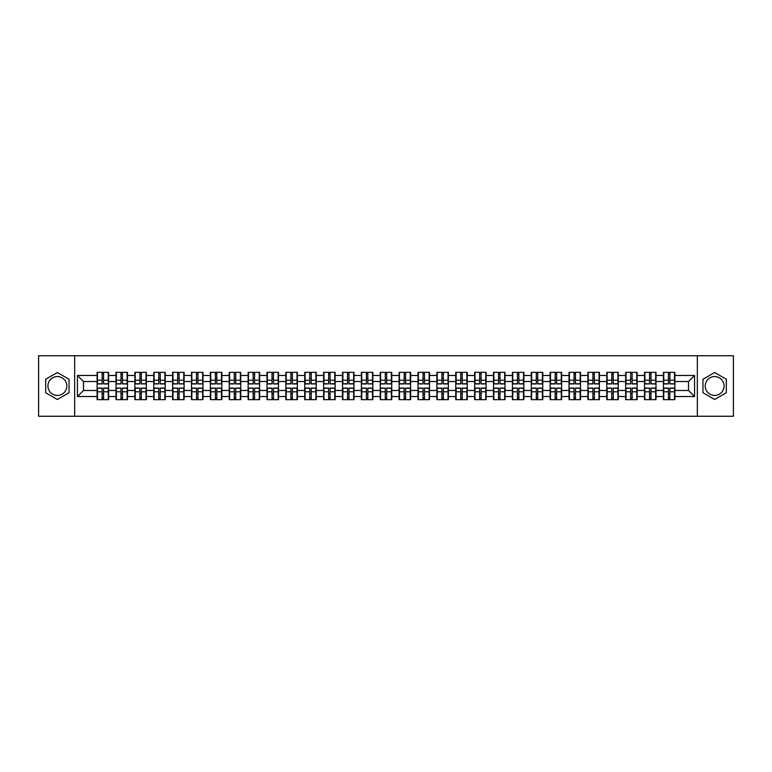 <?xml version="1.0" encoding="UTF-8"?>
<svg xmlns="http://www.w3.org/2000/svg" width="772" height="772" viewBox="0 0 772 772"><rect width="100%" height="100%" fill="white"/><g stroke="black" fill="none" stroke-linecap="round" stroke-linejoin="round"><path stroke-width="1.16" d="M714.64 376.562A9.438 9.438 0 0 0 705.203 386A9.438 9.438 0 0 0 714.64 395.438A9.438 9.438 0 0 0 724.078 386A9.438 9.438 0 0 0 714.64 376.562M57.36 395.438A9.438 9.438 0 0 1 47.922 386A9.438 9.438 0 0 1 57.36 376.562A9.438 9.438 0 0 1 66.797 386A9.438 9.438 0 0 1 57.36 395.438M697.338 416.253L733.4 416.253L733.4 355.747L697.338 355.747L697.338 416.253L74.662 416.253L74.662 355.747L38.6 355.747L38.6 416.253L74.662 416.253M697.338 355.747L74.662 355.747M688.508 390.478L688.508 381.522L674.892 381.522L674.892 390.478L688.508 390.478L694.559 396.528L694.559 375.472L674.892 375.472L674.892 372.326L663.399 372.326L663.399 381.522L656.017 381.522L656.017 390.478L663.399 390.478L663.399 381.522M694.559 396.528L674.892 396.528L674.892 399.674L663.399 399.674L663.399 396.528L656.017 396.528L656.017 399.674L644.524 399.674L644.524 396.528L637.141 396.528L637.141 399.674L625.648 399.674L625.648 396.528L618.266 396.528L618.266 399.674L606.773 399.674L606.773 396.528L599.39 396.528L599.39 399.674L587.897 399.674L587.897 396.528L580.515 396.528L580.515 399.674L569.022 399.674L569.022 396.528L561.64 396.528L561.64 399.674L550.137 399.674L550.137 396.528L542.764 396.528L542.764 399.674L531.261 399.674L531.261 396.528L523.879 396.528L523.879 399.674L512.386 399.674L512.386 396.528L505.004 396.528L505.004 399.674L493.511 399.674L493.511 396.528L486.128 396.528L486.128 399.674L474.635 399.674L474.635 396.528L467.253 396.528L467.253 399.674L455.76 399.674L455.76 396.528L448.378 396.528L448.378 399.674L436.884 399.674L436.884 396.528L429.502 396.528L429.502 399.674L418.009 399.674L418.009 396.528L410.627 396.528L410.627 399.674L399.134 399.674L399.134 396.528L391.751 396.528L391.751 399.674L380.249 399.674L380.249 396.528L372.866 396.528L372.866 399.674L361.373 399.674L361.373 396.528L353.991 396.528L353.991 399.674L342.498 399.674L342.498 396.528L335.116 396.528L335.116 399.674L323.622 399.674L323.622 396.528L316.24 396.528L316.24 399.674L304.747 399.674L304.747 396.528L297.365 396.528L297.365 399.674L285.872 399.674L285.872 396.528L278.489 396.528L278.489 399.674L266.996 399.674L266.996 396.528L259.614 396.528L259.614 399.674L248.121 399.674L248.121 396.528L240.739 396.528L240.739 399.674L229.236 399.674L229.236 396.528L221.863 396.528L221.863 399.674L210.36 399.674L210.36 396.528L202.978 396.528L202.978 399.674L191.485 399.674L191.485 396.528L184.103 396.528L184.103 399.674L172.61 399.674L172.61 396.528L165.227 396.528L165.227 399.674L153.734 399.674L153.734 396.528L146.352 396.528L146.352 399.674L134.859 399.674L134.859 396.528L127.476 396.528L127.476 399.674L115.983 399.674L115.983 396.528L108.601 396.528L108.601 399.674L97.108 399.674L97.108 396.528L77.441 396.528L77.441 375.472L97.108 375.472L97.108 381.522L83.492 381.522L83.492 390.478L97.108 390.478L97.108 381.522M663.399 375.472L656.017 375.472L656.017 372.326L644.524 372.326L644.524 375.472L637.141 375.472L637.141 372.326L625.648 372.326L625.648 375.472L618.266 375.472L618.266 372.326L606.773 372.326L606.773 375.472L599.39 375.472L599.39 372.326L587.897 372.326L587.897 375.472L580.515 375.472L580.515 372.326L569.022 372.326L569.022 375.472L561.64 375.472L561.64 372.326L550.137 372.326L550.137 375.472L542.764 375.472L542.764 372.326L531.261 372.326L531.261 375.472L523.879 375.472L523.879 372.326L512.386 372.326L512.386 375.472L505.004 375.472L505.004 372.326L493.511 372.326L493.511 375.472L486.128 375.472L486.128 372.326L474.635 372.326L474.635 375.472L467.253 375.472L467.253 372.326L455.76 372.326L455.76 375.472L448.378 375.472L448.378 372.326L436.884 372.326L436.884 375.472L429.502 375.472L429.502 372.326L418.009 372.326L418.009 375.472L410.627 375.472L410.627 372.326L399.134 372.326L399.134 375.472L391.751 375.472L391.751 372.326L380.249 372.326L380.249 375.472L372.866 375.472L372.866 372.326L361.373 372.326L361.373 375.472L353.991 375.472L353.991 372.326L342.498 372.326L342.498 375.472L335.116 375.472L335.116 372.326L323.622 372.326L323.622 375.472L316.24 375.472L316.24 372.326L304.747 372.326L304.747 375.472L297.365 375.472L297.365 372.326L285.872 372.326L285.872 375.472L278.489 375.472L278.489 372.326L266.996 372.326L266.996 375.472L259.614 375.472L259.614 372.326L248.121 372.326L248.121 375.472L240.739 375.472L240.739 372.326L229.236 372.326L229.236 375.472L221.863 375.472L221.863 372.326L210.36 372.326L210.36 375.472L202.978 375.472L202.978 372.326L191.485 372.326L191.485 375.472L184.103 375.472L184.103 372.326L172.61 372.326L172.61 375.472L165.227 375.472L165.227 372.326L153.734 372.326L153.734 375.472L146.352 375.472L146.352 372.326L134.859 372.326L134.859 375.472L127.476 375.472L127.476 372.326L115.983 372.326L115.983 375.472L108.601 375.472L108.601 372.326L97.108 372.326L97.108 375.472M663.399 390.478L663.399 396.528M656.017 390.478L656.017 396.528M656.017 375.472L656.017 381.522M637.141 390.478L644.524 390.478L644.524 381.522L637.141 381.522L637.141 396.528M644.524 390.478L644.524 396.528M644.524 375.472L644.524 381.522M637.141 375.472L637.141 381.522M618.266 390.478L625.648 390.478L625.648 381.522L618.266 381.522L618.266 396.528M625.648 390.478L625.648 396.528M625.648 375.472L625.648 381.522M618.266 375.472L618.266 381.522M599.39 390.478L606.773 390.478L606.773 381.522L599.39 381.522L599.39 396.528M606.773 390.478L606.773 396.528M606.773 375.472L606.773 381.522M599.39 375.472L599.39 381.522M580.515 390.478L587.897 390.478L587.897 381.522L580.515 381.522L580.515 396.528M587.897 390.478L587.897 396.528M587.897 375.472L587.897 381.522M580.515 375.472L580.515 381.522M561.64 390.478L569.022 390.478L569.022 381.522L561.64 381.522L561.64 396.528M569.022 390.478L569.022 396.528M569.022 375.472L569.022 381.522M561.64 375.472L561.64 381.522M542.764 390.478L550.137 390.478L550.137 381.522L542.764 381.522L542.764 396.528M550.137 390.478L550.137 396.528M550.137 375.472L550.137 381.522M542.764 375.472L542.764 381.522M523.879 390.478L531.261 390.478L531.261 381.522L523.879 381.522L523.879 396.528M531.261 390.478L531.261 396.528M531.261 375.472L531.261 381.522M523.879 375.472L523.879 381.522M505.004 390.478L512.386 390.478L512.386 381.522L505.004 381.522L505.004 396.528M512.386 390.478L512.386 396.528M512.386 375.472L512.386 381.522M505.004 375.472L505.004 381.522M486.128 390.478L493.511 390.478L493.511 381.522L486.128 381.522L486.128 396.528M493.511 390.478L493.511 396.528M493.511 375.472L493.511 381.522M486.128 375.472L486.128 381.522M467.253 390.478L474.635 390.478L474.635 381.522L467.253 381.522L467.253 396.528M474.635 390.478L474.635 396.528M474.635 375.472L474.635 381.522M467.253 375.472L467.253 381.522M448.378 390.478L455.76 390.478L455.76 381.522L448.378 381.522L448.378 396.528M455.76 390.478L455.76 396.528M455.76 375.472L455.76 381.522M448.378 375.472L448.378 381.522M429.502 390.478L436.884 390.478L436.884 381.522L429.502 381.522L429.502 396.528M436.884 390.478L436.884 396.528M436.884 375.472L436.884 381.522M429.502 375.472L429.502 381.522M410.627 390.478L418.009 390.478L418.009 381.522L410.627 381.522L410.627 396.528M418.009 390.478L418.009 396.528M418.009 375.472L418.009 381.522M410.627 375.472L410.627 381.522M391.751 390.478L399.134 390.478L399.134 381.522L391.751 381.522L391.751 396.528M399.134 390.478L399.134 396.528M399.134 375.472L399.134 381.522M391.751 375.472L391.751 381.522M372.866 390.478L380.249 390.478L380.249 381.522L372.866 381.522L372.866 396.528M380.249 390.478L380.249 396.528M380.249 375.472L380.249 381.522M372.866 375.472L372.866 381.522M353.991 390.478L361.373 390.478L361.373 381.522L353.991 381.522L353.991 396.528M361.373 390.478L361.373 396.528M361.373 375.472L361.373 381.522M353.991 375.472L353.991 381.522M335.116 390.478L342.498 390.478L342.498 381.522L335.116 381.522L335.116 396.528M342.498 390.478L342.498 396.528M342.498 375.472L342.498 381.522M335.116 375.472L335.116 381.522M316.24 390.478L323.622 390.478L323.622 381.522L316.24 381.522L316.24 396.528M323.622 390.478L323.622 396.528M323.622 375.472L323.622 381.522M316.24 375.472L316.24 381.522M297.365 390.478L304.747 390.478L304.747 381.522L297.365 381.522L297.365 396.528M304.747 390.478L304.747 396.528M304.747 375.472L304.747 381.522M297.365 375.472L297.365 381.522M278.489 390.478L285.872 390.478L285.872 381.522L278.489 381.522L278.489 396.528M285.872 390.478L285.872 396.528M285.872 375.472L285.872 381.522M278.489 375.472L278.489 381.522M259.614 390.478L266.996 390.478L266.996 381.522L259.614 381.522L259.614 396.528M266.996 390.478L266.996 396.528M266.996 375.472L266.996 381.522M259.614 375.472L259.614 381.522M240.739 390.478L248.121 390.478L248.121 381.522L240.739 381.522L240.739 396.528M248.121 390.478L248.121 396.528M248.121 375.472L248.121 381.522M240.739 375.472L240.739 381.522M221.863 390.478L229.236 390.478L229.236 381.522L221.863 381.522L221.863 396.528M229.236 390.478L229.236 396.528M229.236 375.472L229.236 381.522M221.863 375.472L221.863 381.522M202.978 390.478L210.36 390.478L210.36 381.522L202.978 381.522L202.978 396.528M210.36 390.478L210.36 396.528M210.36 375.472L210.36 381.522M202.978 375.472L202.978 381.522M184.103 390.478L191.485 390.478L191.485 381.522L184.103 381.522L184.103 396.528M191.485 390.478L191.485 396.528M191.485 375.472L191.485 381.522M184.103 375.472L184.103 381.522M165.227 390.478L172.61 390.478L172.61 381.522L165.227 381.522L165.227 396.528M172.61 390.478L172.61 396.528M172.61 375.472L172.61 381.522M165.227 375.472L165.227 381.522M146.352 390.478L153.734 390.478L153.734 381.522L146.352 381.522L146.352 396.528M153.734 390.478L153.734 396.528M153.734 375.472L153.734 381.522M146.352 375.472L146.352 381.522M127.476 390.478L134.859 390.478L134.859 381.522L127.476 381.522L127.476 396.528M134.859 390.478L134.859 396.528M134.859 375.472L134.859 381.522M127.476 375.472L127.476 381.522M108.601 390.478L115.983 390.478L115.983 381.522L108.601 381.522L108.601 396.528M115.983 390.478L115.983 396.528M115.983 375.472L115.983 381.522M108.601 375.472L108.601 381.522M97.108 390.478L97.108 396.528M83.492 390.478L77.441 396.528M77.441 375.472L83.492 381.522M674.892 390.478L674.892 396.528M674.892 375.472L674.892 381.522M694.559 375.472L688.508 381.522M57.36 372.519L45.683 379.255L45.683 392.745L57.36 399.481L69.036 392.745L69.036 379.255L57.36 372.519M702.964 392.745L714.64 399.481L726.317 392.745L726.317 379.255L714.64 372.519L702.964 379.255L702.964 392.745M108.234 372.326L108.234 383.945L103.583 383.945L103.583 372.326M102.126 372.326L102.126 383.945L97.465 383.945L97.465 372.326M102.126 373.899L103.583 373.899M103.583 378.377L102.126 378.377M97.465 399.674L97.465 388.055L102.126 388.055L102.126 399.674M103.583 399.674L103.583 388.055L108.234 388.055L108.234 399.674M103.583 398.101L102.126 398.101M102.126 393.623L103.583 393.623M127.11 372.326L127.11 383.945L122.459 383.945L122.459 372.326M121.001 372.326L121.001 383.945L116.34 383.945L116.34 372.326M121.001 373.899L122.459 373.899M122.459 378.377L121.001 378.377M145.995 372.326L145.995 383.945L141.334 383.945L141.334 372.326M139.877 372.326L139.877 383.945L135.225 383.945L135.225 372.326M139.877 373.899L141.334 373.899M141.334 378.377L139.877 378.377M164.87 372.326L164.87 383.945L160.209 383.945L160.209 372.326M158.752 372.326L158.752 383.945L154.101 383.945L154.101 372.326M158.752 373.899L160.209 373.899M160.209 378.377L158.752 378.377M183.746 372.326L183.746 383.945L179.085 383.945L179.085 372.326M177.637 372.326L177.637 383.945L172.976 383.945L172.976 372.326M177.637 373.899L179.085 373.899M179.085 378.377L177.637 378.377M202.621 372.326L202.621 383.945L197.96 383.945L197.96 372.326M196.513 372.326L196.513 383.945L191.852 383.945L191.852 372.326M196.513 373.899L197.96 373.899M197.96 378.377L196.513 378.377M116.34 399.674L116.34 388.055L121.001 388.055L121.001 399.674M122.459 399.674L122.459 388.055L127.11 388.055L127.11 399.674M122.459 398.101L121.001 398.101M121.001 393.623L122.459 393.623M135.225 399.674L135.225 388.055L139.877 388.055L139.877 399.674M141.334 399.674L141.334 388.055L145.995 388.055L145.995 399.674M141.334 398.101L139.877 398.101M139.877 393.623L141.334 393.623M154.101 399.674L154.101 388.055L158.752 388.055L158.752 399.674M160.209 399.674L160.209 388.055L164.87 388.055L164.87 399.674M160.209 398.101L158.752 398.101M158.752 393.623L160.209 393.623M172.976 399.674L172.976 388.055L177.637 388.055L177.637 399.674M179.085 399.674L179.085 388.055L183.746 388.055L183.746 399.674M179.085 398.101L177.637 398.101M177.637 393.623L179.085 393.623M191.852 399.674L191.852 388.055L196.513 388.055L196.513 399.674M197.96 399.674L197.96 388.055L202.621 388.055L202.621 399.674M197.96 398.101L196.513 398.101M196.513 393.623L197.96 393.623M221.496 372.326L221.496 383.945L216.835 383.945L216.835 372.326M215.388 372.326L215.388 383.945L210.727 383.945L210.727 372.326M215.388 373.899L216.835 373.899M216.835 378.377L215.388 378.377M210.727 399.674L210.727 388.055L215.388 388.055L215.388 399.674M216.835 399.674L216.835 388.055L221.496 388.055L221.496 399.674M216.835 398.101L215.388 398.101M215.388 393.623L216.835 393.623M240.372 372.326L240.372 383.945L235.711 383.945L235.711 372.326M234.263 372.326L234.263 383.945L229.602 383.945L229.602 372.326M234.263 373.899L235.711 373.899M235.711 378.377L234.263 378.377M229.602 399.674L229.602 388.055L234.263 388.055L234.263 399.674M235.711 399.674L235.711 388.055L240.372 388.055L240.372 399.674M235.711 398.101L234.263 398.101M234.263 393.623L235.711 393.623M259.247 372.326L259.247 383.945L254.586 383.945L254.586 372.326M253.139 372.326L253.139 383.945L248.478 383.945L248.478 372.326M253.139 373.899L254.586 373.899M254.586 378.377L253.139 378.377M248.478 399.674L248.478 388.055L253.139 388.055L253.139 399.674M254.586 399.674L254.586 388.055L259.247 388.055L259.247 399.674M254.586 398.101L253.139 398.101M253.139 393.623L254.586 393.623M278.123 372.326L278.123 383.945L273.471 383.945L273.471 372.326M272.014 372.326L272.014 383.945L267.353 383.945L267.353 372.326M272.014 373.899L273.471 373.899M273.471 378.377L272.014 378.377M267.353 399.674L267.353 388.055L272.014 388.055L272.014 399.674M273.471 399.674L273.471 388.055L278.123 388.055L278.123 399.674M273.471 398.101L272.014 398.101M272.014 393.623L273.471 393.623M296.998 372.326L296.998 383.945L292.347 383.945L292.347 372.326M290.89 372.326L290.89 383.945L286.229 383.945L286.229 372.326M290.89 373.899L292.347 373.899M292.347 378.377L290.89 378.377M286.229 399.674L286.229 388.055L290.89 388.055L290.89 399.674M292.347 399.674L292.347 388.055L296.998 388.055L296.998 399.674M292.347 398.101L290.89 398.101M290.89 393.623L292.347 393.623M315.883 372.326L315.883 383.945L311.222 383.945L311.222 372.326M309.765 372.326L309.765 383.945L305.114 383.945L305.114 372.326M309.765 373.899L311.222 373.899M311.222 378.377L309.765 378.377M305.114 399.674L305.114 388.055L309.765 388.055L309.765 399.674M311.222 399.674L311.222 388.055L315.883 388.055L315.883 399.674M311.222 398.101L309.765 398.101M309.765 393.623L311.222 393.623M334.758 372.326L334.758 383.945L330.098 383.945L330.098 372.326M328.64 372.326L328.64 383.945L323.989 383.945L323.989 372.326M328.64 373.899L330.098 373.899M330.098 378.377L328.64 378.377M323.989 399.674L323.989 388.055L328.64 388.055L328.64 399.674M330.098 399.674L330.098 388.055L334.758 388.055L334.758 399.674M330.098 398.101L328.64 398.101M328.64 393.623L330.098 393.623M353.634 372.326L353.634 383.945L348.973 383.945L348.973 372.326M347.525 372.326L347.525 383.945L342.865 383.945L342.865 372.326M347.525 373.899L348.973 373.899M348.973 378.377L347.525 378.377M342.865 399.674L342.865 388.055L347.525 388.055L347.525 399.674M348.973 399.674L348.973 388.055L353.634 388.055L353.634 399.674M348.973 398.101L347.525 398.101M347.525 393.623L348.973 393.623M372.509 372.326L372.509 383.945L367.848 383.945L367.848 372.326M366.401 372.326L366.401 383.945L361.74 383.945L361.74 372.326M366.401 373.899L367.848 373.899M367.848 378.377L366.401 378.377M361.74 399.674L361.74 388.055L366.401 388.055L366.401 399.674M367.848 399.674L367.848 388.055L372.509 388.055L372.509 399.674M367.848 398.101L366.401 398.101M366.401 393.623L367.848 393.623M391.385 372.326L391.385 383.945L386.724 383.945L386.724 372.326M385.276 372.326L385.276 383.945L380.615 383.945L380.615 372.326M385.276 373.899L386.724 373.899M386.724 378.377L385.276 378.377M380.615 399.674L380.615 388.055L385.276 388.055L385.276 399.674M386.724 399.674L386.724 388.055L391.385 388.055L391.385 399.674M386.724 398.101L385.276 398.101M385.276 393.623L386.724 393.623M410.26 372.326L410.26 383.945L405.599 383.945L405.599 372.326M404.152 372.326L404.152 383.945L399.491 383.945L399.491 372.326M404.152 373.899L405.599 373.899M405.599 378.377L404.152 378.377M399.491 399.674L399.491 388.055L404.152 388.055L404.152 399.674M405.599 399.674L405.599 388.055L410.26 388.055L410.26 399.674M405.599 398.101L404.152 398.101M404.152 393.623L405.599 393.623M429.135 372.326L429.135 383.945L424.475 383.945L424.475 372.326M423.027 372.326L423.027 383.945L418.366 383.945L418.366 372.326M423.027 373.899L424.475 373.899M424.475 378.377L423.027 378.377M418.366 399.674L418.366 388.055L423.027 388.055L423.027 399.674M424.475 399.674L424.475 388.055L429.135 388.055L429.135 399.674M424.475 398.101L423.027 398.101M423.027 393.623L424.475 393.623M448.011 372.326L448.011 383.945L443.36 383.945L443.36 372.326M441.902 372.326L441.902 383.945L437.242 383.945L437.242 372.326M441.902 373.899L443.36 373.899M443.36 378.377L441.902 378.377M437.242 399.674L437.242 388.055L441.902 388.055L441.902 399.674M443.36 399.674L443.36 388.055L448.011 388.055L448.011 399.674M443.36 398.101L441.902 398.101M441.902 393.623L443.36 393.623M466.886 372.326L466.886 383.945L462.235 383.945L462.235 372.326M460.778 372.326L460.778 383.945L456.117 383.945L456.117 372.326M460.778 373.899L462.235 373.899M462.235 378.377L460.778 378.377M456.117 399.674L456.117 388.055L460.778 388.055L460.778 399.674M462.235 399.674L462.235 388.055L466.886 388.055L466.886 399.674M462.235 398.101L460.778 398.101M460.778 393.623L462.235 393.623M485.771 372.326L485.771 383.945L481.11 383.945L481.11 372.326M479.653 372.326L479.653 383.945L475.002 383.945L475.002 372.326M479.653 373.899L481.11 373.899M481.11 378.377L479.653 378.377M475.002 399.674L475.002 388.055L479.653 388.055L479.653 399.674M481.11 399.674L481.11 388.055L485.771 388.055L485.771 399.674M481.11 398.101L479.653 398.101M479.653 393.623L481.11 393.623M504.647 372.326L504.647 383.945L499.986 383.945L499.986 372.326M498.529 372.326L498.529 383.945L493.877 383.945L493.877 372.326M498.529 373.899L499.986 373.899M499.986 378.377L498.529 378.377M493.877 399.674L493.877 388.055L498.529 388.055L498.529 399.674M499.986 399.674L499.986 388.055L504.647 388.055L504.647 399.674M499.986 398.101L498.529 398.101M498.529 393.623L499.986 393.623M523.522 372.326L523.522 383.945L518.861 383.945L518.861 372.326M517.414 372.326L517.414 383.945L512.753 383.945L512.753 372.326M517.414 373.899L518.861 373.899M518.861 378.377L517.414 378.377M512.753 399.674L512.753 388.055L517.414 388.055L517.414 399.674M518.861 399.674L518.861 388.055L523.522 388.055L523.522 399.674M518.861 398.101L517.414 398.101M517.414 393.623L518.861 393.623M542.398 372.326L542.398 383.945L537.737 383.945L537.737 372.326M536.289 372.326L536.289 383.945L531.628 383.945L531.628 372.326M536.289 373.899L537.737 373.899M537.737 378.377L536.289 378.377M531.628 399.674L531.628 388.055L536.289 388.055L536.289 399.674M537.737 399.674L537.737 388.055L542.398 388.055L542.398 399.674M537.737 398.101L536.289 398.101M536.289 393.623L537.737 393.623M561.273 372.326L561.273 383.945L556.612 383.945L556.612 372.326M555.164 372.326L555.164 383.945L550.504 383.945L550.504 372.326M555.164 373.899L556.612 373.899M556.612 378.377L555.164 378.377M550.504 399.674L550.504 388.055L555.164 388.055L555.164 399.674M556.612 399.674L556.612 388.055L561.273 388.055L561.273 399.674M556.612 398.101L555.164 398.101M555.164 393.623L556.612 393.623M580.148 372.326L580.148 383.945L575.487 383.945L575.487 372.326M574.04 372.326L574.04 383.945L569.379 383.945L569.379 372.326M574.04 373.899L575.487 373.899M575.487 378.377L574.04 378.377M569.379 399.674L569.379 388.055L574.04 388.055L574.04 399.674M575.487 399.674L575.487 388.055L580.148 388.055L580.148 399.674M575.487 398.101L574.04 398.101M574.04 393.623L575.487 393.623M599.024 372.326L599.024 383.945L594.363 383.945L594.363 372.326M592.915 372.326L592.915 383.945L588.254 383.945L588.254 372.326M592.915 373.899L594.363 373.899M594.363 378.377L592.915 378.377M588.254 399.674L588.254 388.055L592.915 388.055L592.915 399.674M594.363 399.674L594.363 388.055L599.024 388.055L599.024 399.674M594.363 398.101L592.915 398.101M592.915 393.623L594.363 393.623M617.899 372.326L617.899 383.945L613.248 383.945L613.248 372.326M611.791 372.326L611.791 383.945L607.13 383.945L607.13 372.326M611.791 373.899L613.248 373.899M613.248 378.377L611.791 378.377M607.13 399.674L607.13 388.055L611.791 388.055L611.791 399.674M613.248 399.674L613.248 388.055L617.899 388.055L617.899 399.674M613.248 398.101L611.791 398.101M611.791 393.623L613.248 393.623M636.775 372.326L636.775 383.945L632.123 383.945L632.123 372.326M630.666 372.326L630.666 383.945L626.005 383.945L626.005 372.326M630.666 373.899L632.123 373.899M632.123 378.377L630.666 378.377M626.005 399.674L626.005 388.055L630.666 388.055L630.666 399.674M632.123 399.674L632.123 388.055L636.775 388.055L636.775 399.674M632.123 398.101L630.666 398.101M630.666 393.623L632.123 393.623M655.66 372.326L655.66 383.945L650.999 383.945L650.999 372.326M649.542 372.326L649.542 383.945L644.89 383.945L644.89 372.326M649.542 373.899L650.999 373.899M650.999 378.377L649.542 378.377M644.89 399.674L644.89 388.055L649.542 388.055L649.542 399.674M650.999 399.674L650.999 388.055L655.66 388.055L655.66 399.674M650.999 398.101L649.542 398.101M649.542 393.623L650.999 393.623M674.535 372.326L674.535 383.945L669.874 383.945L669.874 372.326M668.417 372.326L668.417 383.945L663.766 383.945L663.766 372.326M668.417 373.899L669.874 373.899M669.874 378.377L668.417 378.377M663.766 399.674L663.766 388.055L668.417 388.055L668.417 399.674M669.874 399.674L669.874 388.055L674.535 388.055L674.535 399.674M669.874 398.101L668.417 398.101M668.417 393.623L669.874 393.623M102.126 380.21L97.465 380.21M102.126 383.79L97.465 383.79M108.234 380.21L103.583 380.21M108.234 383.79L103.583 383.79M103.583 391.79L108.234 391.79M103.583 388.21L108.234 388.21M97.465 391.79L102.126 391.79M97.465 388.21L102.126 388.21M121.001 380.21L116.34 380.21M121.001 383.79L116.34 383.79M127.11 380.21L122.459 380.21M127.11 383.79L122.459 383.79M139.877 380.21L135.225 380.21M139.877 383.79L135.225 383.79M145.995 380.21L141.334 380.21M145.995 383.79L141.334 383.79M158.752 380.21L154.101 380.21M158.752 383.79L154.101 383.79M164.87 380.21L160.209 380.21M164.87 383.79L160.209 383.79M177.637 380.21L172.976 380.21M177.637 383.79L172.976 383.79M183.746 380.21L179.085 380.21M183.746 383.79L179.085 383.79M196.513 380.21L191.852 380.21M196.513 383.79L191.852 383.79M202.621 380.21L197.96 380.21M202.621 383.79L197.96 383.79M122.459 391.79L127.11 391.79M122.459 388.21L127.11 388.21M116.34 391.79L121.001 391.79M116.34 388.21L121.001 388.21M141.334 391.79L145.995 391.79M141.334 388.21L145.995 388.21M135.225 391.79L139.877 391.79M135.225 388.21L139.877 388.21M160.209 391.79L164.87 391.79M160.209 388.21L164.87 388.21M154.101 391.79L158.752 391.79M154.101 388.21L158.752 388.21M179.085 391.79L183.746 391.79M179.085 388.21L183.746 388.21M172.976 391.79L177.637 391.79M172.976 388.21L177.637 388.21M197.96 391.79L202.621 391.79M197.96 388.21L202.621 388.21M191.852 391.79L196.513 391.79M191.852 388.21L196.513 388.21M215.388 380.21L210.727 380.21M215.388 383.79L210.727 383.79M221.496 380.21L216.835 380.21M221.496 383.79L216.835 383.79M216.835 391.79L221.496 391.79M216.835 388.21L221.496 388.21M210.727 391.79L215.388 391.79M210.727 388.21L215.388 388.21M234.263 380.21L229.602 380.21M234.263 383.79L229.602 383.79M240.372 380.21L235.711 380.21M240.372 383.79L235.711 383.79M235.711 391.79L240.372 391.79M235.711 388.21L240.372 388.21M229.602 391.79L234.263 391.79M229.602 388.21L234.263 388.21M253.139 380.21L248.478 380.21M253.139 383.79L248.478 383.79M259.247 380.21L254.586 380.21M259.247 383.79L254.586 383.79M254.586 391.79L259.247 391.79M254.586 388.21L259.247 388.21M248.478 391.79L253.139 391.79M248.478 388.21L253.139 388.21M272.014 380.21L267.353 380.21M272.014 383.79L267.353 383.79M278.123 380.21L273.471 380.21M278.123 383.79L273.471 383.79M273.471 391.79L278.123 391.79M273.471 388.21L278.123 388.21M267.353 391.79L272.014 391.79M267.353 388.21L272.014 388.21M290.89 380.21L286.229 380.21M290.89 383.79L286.229 383.79M296.998 380.21L292.347 380.21M296.998 383.79L292.347 383.79M292.347 391.79L296.998 391.79M292.347 388.21L296.998 388.21M286.229 391.79L290.89 391.79M286.229 388.21L290.89 388.21M309.765 380.21L305.114 380.21M309.765 383.79L305.114 383.79M315.883 380.21L311.222 380.21M315.883 383.79L311.222 383.79M311.222 391.79L315.883 391.79M311.222 388.21L315.883 388.21M305.114 391.79L309.765 391.79M305.114 388.21L309.765 388.21M328.64 380.21L323.989 380.21M328.64 383.79L323.989 383.79M334.758 380.21L330.098 380.21M334.758 383.79L330.098 383.79M330.098 391.79L334.758 391.79M330.098 388.21L334.758 388.21M323.989 391.79L328.64 391.79M323.989 388.21L328.64 388.21M347.525 380.21L342.865 380.21M347.525 383.79L342.865 383.79M353.634 380.21L348.973 380.21M353.634 383.79L348.973 383.79M348.973 391.79L353.634 391.79M348.973 388.21L353.634 388.21M342.865 391.79L347.525 391.79M342.865 388.21L347.525 388.21M366.401 380.21L361.74 380.21M366.401 383.79L361.74 383.79M372.509 380.21L367.848 380.21M372.509 383.79L367.848 383.79M367.848 391.79L372.509 391.79M367.848 388.21L372.509 388.21M361.74 391.79L366.401 391.79M361.74 388.21L366.401 388.21M385.276 380.21L380.615 380.21M385.276 383.79L380.615 383.79M391.385 380.21L386.724 380.21M391.385 383.79L386.724 383.79M386.724 391.79L391.385 391.79M386.724 388.21L391.385 388.21M380.615 391.79L385.276 391.79M380.615 388.21L385.276 388.21M404.152 380.21L399.491 380.21M404.152 383.79L399.491 383.79M410.26 380.21L405.599 380.21M410.26 383.79L405.599 383.79M405.599 391.79L410.26 391.79M405.599 388.21L410.26 388.21M399.491 391.79L404.152 391.79M399.491 388.21L404.152 388.21M423.027 380.21L418.366 380.21M423.027 383.79L418.366 383.79M429.135 380.21L424.475 380.21M429.135 383.79L424.475 383.79M424.475 391.79L429.135 391.79M424.475 388.21L429.135 388.21M418.366 391.79L423.027 391.79M418.366 388.21L423.027 388.21M441.902 380.21L437.242 380.21M441.902 383.79L437.242 383.79M448.011 380.21L443.36 380.21M448.011 383.79L443.36 383.79M443.36 391.79L448.011 391.79M443.36 388.21L448.011 388.21M437.242 391.79L441.902 391.79M437.242 388.21L441.902 388.21M460.778 380.21L456.117 380.21M460.778 383.79L456.117 383.79M466.886 380.21L462.235 380.21M466.886 383.79L462.235 383.79M462.235 391.79L466.886 391.79M462.235 388.21L466.886 388.21M456.117 391.79L460.778 391.79M456.117 388.21L460.778 388.21M479.653 380.21L475.002 380.21M479.653 383.79L475.002 383.79M485.771 380.21L481.11 380.21M485.771 383.79L481.11 383.79M481.11 391.79L485.771 391.79M481.11 388.21L485.771 388.21M475.002 391.79L479.653 391.79M475.002 388.21L479.653 388.21M498.529 380.21L493.877 380.21M498.529 383.79L493.877 383.79M504.647 380.21L499.986 380.21M504.647 383.79L499.986 383.79M499.986 391.79L504.647 391.79M499.986 388.21L504.647 388.21M493.877 391.79L498.529 391.79M493.877 388.21L498.529 388.21M517.414 380.21L512.753 380.21M517.414 383.79L512.753 383.79M523.522 380.21L518.861 380.21M523.522 383.79L518.861 383.79M518.861 391.79L523.522 391.79M518.861 388.21L523.522 388.21M512.753 391.79L517.414 391.79M512.753 388.21L517.414 388.21M536.289 380.21L531.628 380.21M536.289 383.79L531.628 383.79M542.398 380.21L537.737 380.21M542.398 383.79L537.737 383.79M537.737 391.79L542.398 391.79M537.737 388.21L542.398 388.21M531.628 391.79L536.289 391.79M531.628 388.21L536.289 388.21M555.164 380.21L550.504 380.21M555.164 383.79L550.504 383.79M561.273 380.21L556.612 380.21M561.273 383.79L556.612 383.79M556.612 391.79L561.273 391.79M556.612 388.21L561.273 388.21M550.504 391.79L555.164 391.79M550.504 388.21L555.164 388.21M574.04 380.21L569.379 380.21M574.04 383.79L569.379 383.79M580.148 380.21L575.487 380.21M580.148 383.79L575.487 383.79M575.487 391.79L580.148 391.79M575.487 388.21L580.148 388.21M569.379 391.79L574.04 391.79M569.379 388.21L574.04 388.21M592.915 380.21L588.254 380.21M592.915 383.79L588.254 383.79M599.024 380.21L594.363 380.21M599.024 383.79L594.363 383.79M594.363 391.79L599.024 391.79M594.363 388.21L599.024 388.21M588.254 391.79L592.915 391.79M588.254 388.21L592.915 388.21M611.791 380.21L607.13 380.21M611.791 383.79L607.13 383.79M617.899 380.21L613.248 380.21M617.899 383.79L613.248 383.79M613.248 391.79L617.899 391.79M613.248 388.21L617.899 388.21M607.13 391.79L611.791 391.79M607.13 388.21L611.791 388.21M630.666 380.21L626.005 380.21M630.666 383.79L626.005 383.79M636.775 380.21L632.123 380.21M636.775 383.79L632.123 383.79M632.123 391.79L636.775 391.79M632.123 388.21L636.775 388.21M626.005 391.79L630.666 391.79M626.005 388.21L630.666 388.21M649.542 380.21L644.89 380.21M649.542 383.79L644.89 383.79M655.66 380.21L650.999 380.21M655.66 383.79L650.999 383.79M650.999 391.79L655.66 391.79M650.999 388.21L655.66 388.21M644.89 391.79L649.542 391.79M644.89 388.21L649.542 388.21M668.417 380.21L663.766 380.21M668.417 383.79L663.766 383.79M674.535 380.21L669.874 380.21M674.535 383.79L669.874 383.79M669.874 391.79L674.535 391.79M669.874 388.21L674.535 388.21M663.766 391.79L668.417 391.79M663.766 388.21L668.417 388.21"/></g></svg>
